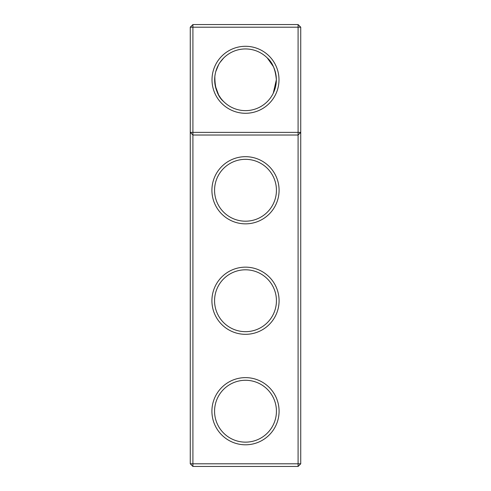 <?xml version="1.0" encoding="UTF-8"?>
<svg xmlns="http://www.w3.org/2000/svg" width="491" height="491" viewBox="0 0 491 491"><rect width="100%" height="100%" fill="white"/><g stroke="black" fill="none" stroke-linecap="round" stroke-linejoin="round"><path stroke-width="0.74" d="M190.263 463.799L190.263 27.201L192.914 24.55L298.086 24.55L300.738 27.201L300.738 463.799L298.086 466.45L192.914 466.45L190.263 463.799L192.914 463.799L192.914 135.025L190.263 132.374L300.738 132.374L298.086 135.025L298.086 24.55M192.914 466.45L192.914 463.799L298.086 463.799L298.086 135.025L192.914 135.025L192.914 27.201L190.263 27.201M300.738 27.201L192.914 27.201L192.914 24.55M298.086 466.45L298.086 463.799L300.738 463.799M214.855 76.283C214.727 88.104 217.666 96.537 223.687 101.6L222.57 100.422M220.508 97.862L218.716 95.088M218.599 94.88L215.205 85.594M214.733 82.009L214.659 80.279M278.998 79.788A33.498 33.498 0 0 1 228.751 108.793A33.498 33.498 0 0 1 228.751 50.782A33.498 33.498 0 0 1 278.998 79.788M245.5 334.322A33.584 33.584 0 0 0 274.586 283.945A33.584 33.584 0 0 0 216.414 283.945A33.584 33.584 0 0 0 245.5 334.322M245.5 223.847A33.584 33.584 0 0 0 274.586 173.47A33.584 33.584 0 0 0 216.414 173.47A33.584 33.584 0 0 0 245.5 223.847M245.5 444.797A33.584 33.584 0 0 0 274.586 394.42A33.584 33.584 0 0 0 216.414 394.42A33.584 33.584 0 0 0 245.5 444.797M214.855 76.258L215.31 73.472M215.721 71.741L218.636 64.634M219.962 62.492L223.687 57.975M245.5 221.195A30.933 30.933 0 0 0 272.29 174.796A30.933 30.933 0 0 0 218.71 174.796A30.933 30.933 0 0 0 245.5 221.195M245.5 331.671A30.933 30.933 0 0 0 272.29 285.271A30.933 30.933 0 0 0 218.71 285.271A30.933 30.933 0 0 0 245.5 331.671M273.401 66.641L267.313 57.975C272.456 62.345 275.463 69.581 276.347 79.702M245.5 442.146A30.933 30.933 0 0 0 272.29 395.746A30.933 30.933 0 0 0 218.71 395.746A30.933 30.933 0 0 0 245.5 442.146M276.347 79.788A30.847 30.847 0 0 1 230.076 106.498A30.847 30.847 0 0 1 230.076 53.077A30.847 30.847 0 0 1 276.347 79.788L273.278 93.192"/></g></svg>
